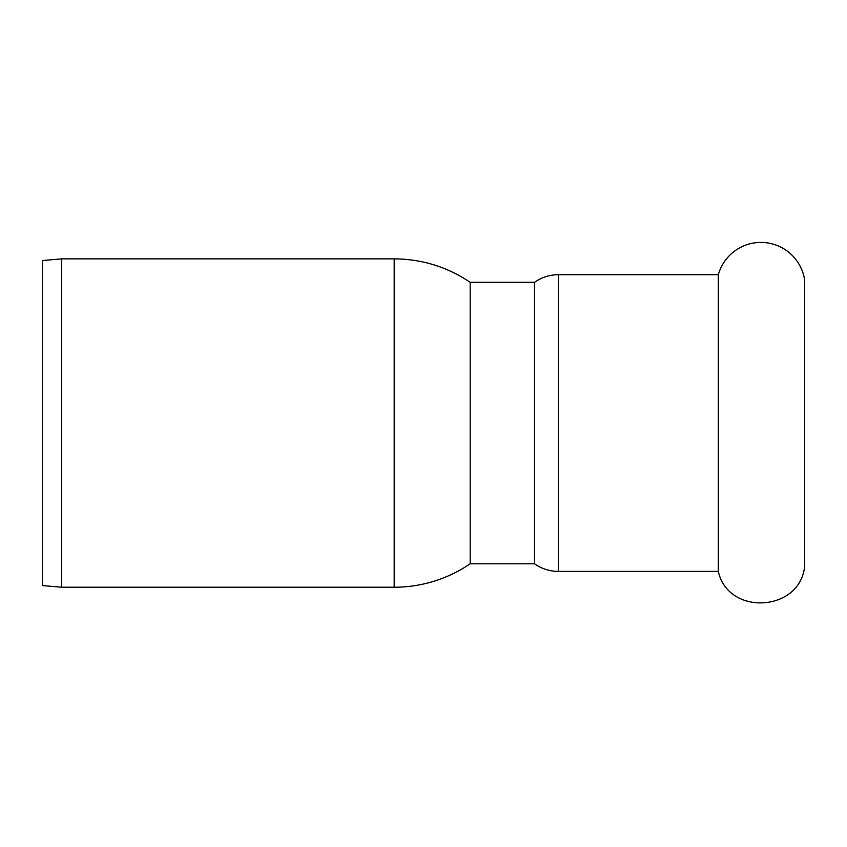 <?xml version="1.0" encoding="UTF-8"?>
<svg xmlns="http://www.w3.org/2000/svg" width="847" height="847" viewBox="0 0 847 847"><rect width="100%" height="100%" fill="white"/><g stroke="black" fill="none" stroke-linecap="round" stroke-linejoin="round"><path stroke-width="1.27" d="M718.32 423.055L718.32 571.407C728.155 616.33 800.351 611.926 804.65 566.135L804.65 279.976A44.245 44.245 0 0 0 718.32 274.693L718.32 423.055M61.704 587.236L61.704 258.864L42.35 260.558L42.35 585.552L61.704 587.236L394.183 587.236A134.864 134.864 0 0 0 470.18 563.784L534.542 563.784L534.542 282.316L470.18 282.316L470.18 563.784M534.542 282.316C541.688 277.308 549.629 274.767 558.364 274.693L558.364 571.407A41.048 41.048 0 0 1 534.542 563.784M61.704 258.864L394.183 258.864L394.183 587.236M394.183 258.864C421.87 259.055 447.205 266.869 470.18 282.316M558.364 571.407L718.32 571.407M558.364 274.693L718.32 274.693"/></g></svg>
